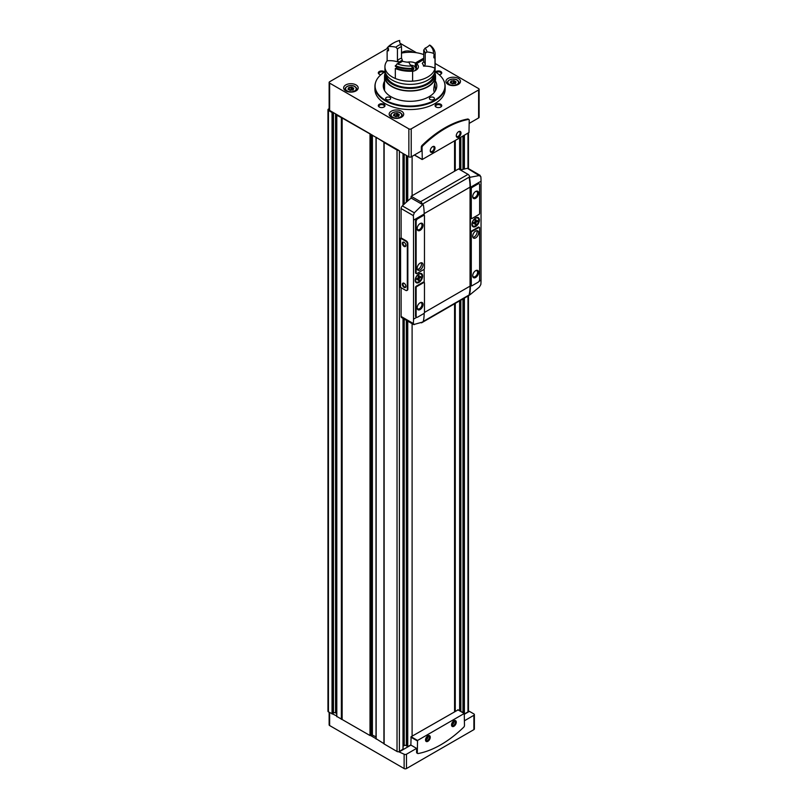 <?xml version="1.0" encoding="UTF-8"?>
<svg xmlns="http://www.w3.org/2000/svg" width="809" height="809" viewBox="0 0 809 809"><rect width="100%" height="100%" fill="white"/><g stroke="black" fill="none" stroke-linecap="round" stroke-linejoin="round"><path stroke-width="1.21" d="M454.709 83.64L455.619 83.115A1.153 0.667 0 0 1 456.054 82.184L455.72 81.466A1.153 0.667 0 0 1 454.537 80.799L453.303 80.587A1.153 0.667 0 0 1 451.675 80.839L450.775 81.365A1.153 0.667 0 0 1 450.34 82.296L450.674 83.014A1.153 0.667 0 0 1 451.857 83.681L453.091 83.893A1.153 0.667 0 0 1 454.709 83.64M454.537 83.256L454.537 80.799A1.153 0.667 0 0 0 454.537 80.799L454.537 83.236A1.153 0.667 0 0 0 454.759 83.651M352.431 90.123L353.341 89.597A1.153 0.667 0 0 1 353.766 88.666L353.442 87.948A1.153 0.667 0 0 1 352.249 87.291L351.015 87.079A1.153 0.667 0 0 1 349.397 87.321L348.487 87.847A1.153 0.667 0 0 1 348.062 88.788L348.386 89.496A1.153 0.667 0 0 1 349.569 90.183L350.813 90.375A1.153 0.667 0 0 1 352.431 90.123M352.249 87.271A1.153 0.667 0 0 0 352.249 87.291L352.249 89.748A1.153 0.667 0 0 0 352.481 90.143M397.957 116.405L398.857 115.879A1.153 0.667 0 0 1 399.292 114.949L398.958 114.231A1.153 0.667 0 0 1 397.775 113.573L396.541 113.361A1.153 0.667 0 0 1 394.923 113.614L394.013 114.13A1.153 0.667 0 0 1 393.578 115.07L393.912 115.778A1.153 0.667 0 0 1 395.095 116.445L396.339 116.658A1.153 0.667 0 0 1 397.957 116.405M397.775 113.553A1.153 0.667 0 0 0 397.775 113.573L397.775 116.031A1.153 0.667 0 0 0 398.008 116.425M451.553 724.652A2.71 1.567 120 0 0 452.1 725.653A2.71 1.567 120 0 0 454.81 724.085A2.71 1.567 120 0 0 454.81 720.95A2.71 1.567 120 0 0 453.667 720.981M452.17 724.743A2.71 1.567 -60 0 1 452.14 724.753A2.71 1.567 -60 0 1 451.614 724.975A2.629 1.517 120 0 0 452.201 724.722A2.629 1.517 120 0 0 454.061 721.507A2.629 1.517 120 0 0 453.96 720.88M453.98 720.87A2.71 1.567 -60 0 1 454.061 721.436A2.71 1.567 -60 0 1 454.061 721.476M425.534 739.669A2.71 1.567 120 0 0 426.09 740.67A2.71 1.567 120 0 0 428.8 739.102A2.71 1.567 120 0 0 428.8 735.978A2.71 1.567 120 0 0 427.658 735.998M426.191 739.739L426.131 739.78A2.71 1.567 -60 0 1 426.131 739.78A2.71 1.567 -60 0 1 425.605 739.992A2.629 1.517 120 0 0 426.191 739.739A2.629 1.517 120 0 0 428.042 736.524A2.629 1.517 120 0 0 427.951 735.897A2.71 1.567 -60 0 1 428.042 736.453A2.71 1.567 -60 0 1 428.042 736.493M458.4 131.816A2.71 1.567 -60 0 1 459.542 131.786A2.71 1.567 -60 0 1 459.957 133.96A2.71 1.567 -60 0 1 458.187 136.347A2.71 1.567 -60 0 1 456.832 136.488A2.71 1.567 -60 0 1 456.286 135.487M432.39 146.833A2.71 1.567 -60 0 1 433.533 146.813A2.71 1.567 -60 0 1 433.948 148.977A2.71 1.567 -60 0 1 432.178 151.374A2.71 1.567 -60 0 1 430.813 151.505A2.71 1.567 -60 0 1 430.267 150.504M464.487 720.728L473.892 715.298A1.669 0.961 0 0 0 474.377 714.62A1.669 0.961 0 0 0 473.892 713.932L469.392 711.344L464.487 714.175M469.22 123.373L478.615 117.942A1.669 0.961 0 0 0 479.11 117.265L479.11 89.273A1.669 0.961 0 0 0 478.615 88.585L435.121 63.476M468.805 711.677L468.411 711.455A1.669 0.961 0 0 0 468.462 711.202L468.462 295.76M464.487 713.902L467.976 711.89A1.669 0.961 0 0 0 468.411 711.455M403.084 746.211L404.207 745.564A1.335 0.769 0 0 1 406.32 745.726L407.746 746.667L410.861 744.856M376.114 738.728L384.022 743.714L384.022 142.263L384.022 743.896L397.027 751.48A1.669 0.961 0 0 0 398.645 751.733A1.669 0.961 0 0 0 399.393 751.48L402.993 749.134M398.645 751.733L404.126 754.21A1.669 0.961 0 0 0 406.492 754.21L416.595 748.376L416.595 752.299A1.669 0.961 120 0 0 416.948 753.068L417.656 753.472A1.669 0.961 120 0 0 418.111 753.543A100.336 57.924 120 0 0 463.688 727.23A1.669 0.961 120 0 0 464.487 725.471L464.255 713.487L417.545 740.457L417.313 752.714A1.669 0.961 120 0 0 417.656 753.472M329.142 108.669L328.444 109.073A1.669 0.961 0 0 0 327.958 109.751L327.958 711.202A1.669 0.961 0 0 0 328.444 711.89L336.696 715.965M336.797 716.43L370.006 735.533L371.644 734.774L371.644 134.688M384.022 142.445L397.027 150.029A1.669 0.961 0 0 0 398.645 150.282L399.626 151.536L408.858 156.855A1.669 0.961 0 0 0 411.215 156.855L421.327 151.02L421.327 147.096A1.669 0.961 -60 0 1 422.136 145.337A100.336 57.924 -60 0 1 467.703 119.024A1.669 0.961 -60 0 1 468.158 119.095L468.876 119.499A1.669 0.961 120 0 0 468.411 119.439A100.336 57.924 120 0 0 422.844 145.751A1.669 0.961 120 0 0 422.035 147.501L422.278 159.484L468.977 132.524L469.22 120.268A1.669 0.961 120 0 0 468.876 119.499M342.146 719.454L342.146 118.003L398.645 150.282M376.114 137.277L384.022 142.263M327.958 109.751A1.669 0.961 0 0 0 328.444 110.439L332.044 112.512L332.782 112.259L370.643 134.112M337.242 114.827L336.797 115.252L342.146 118.003M387.137 48.56L329.627 81.76A1.669 0.961 0 0 0 329.142 82.447L329.142 109.751A1.669 0.961 0 0 0 329.627 110.439L332.782 112.259M455.265 711.242L455.265 303.385M455.265 170.82L455.265 140.442M416.534 52.747L400.101 43.261M329.142 82.447A1.669 0.961 0 0 0 329.627 83.125L408.858 128.864A1.669 0.961 0 0 0 411.215 128.864L478.615 89.951A1.669 0.961 0 0 0 479.11 89.273M444.424 82.296A35.121 20.276 180 0 1 444.515 82.558A35.121 20.276 180 0 1 445.152 86.401L445.152 89.273A35.121 20.276 180 0 1 410.032 109.549A35.121 20.276 180 0 1 374.921 89.273L374.921 86.401A35.121 20.276 180 0 1 375.558 82.558A35.121 20.276 180 0 1 375.649 82.296M384.022 104.29A3.347 1.931 180 0 1 384.022 107.021A3.347 1.931 180 0 1 379.29 107.021A3.347 1.931 180 0 1 379.29 104.29A3.347 1.931 180 0 1 384.022 104.29M440.784 104.29A3.347 1.931 180 0 1 440.784 107.021A3.347 1.931 180 0 1 436.051 107.021A3.347 1.931 180 0 1 436.051 104.29A3.347 1.931 180 0 1 440.784 104.29M435.434 72.011A3.347 1.931 180 0 1 440.784 71.526A3.347 1.931 180 0 1 440.784 74.256A3.347 1.931 180 0 1 439.216 74.762M380.857 74.762A3.347 1.931 180 0 1 379.29 74.256A3.347 1.931 180 0 1 379.29 71.526A3.347 1.931 180 0 1 384.022 71.526A3.347 1.931 180 0 1 384.639 72.011M356.061 84.935A7.271 4.197 180 0 1 358.185 87.908A7.271 4.197 180 0 1 350.914 92.105A7.271 4.197 180 0 1 343.643 87.908A7.271 4.197 180 0 1 348.133 84.025A7.271 4.197 180 0 1 356.061 84.935M401.497 52.919A7.271 4.197 180 0 1 412.812 52.17A7.271 4.197 180 0 1 413.126 52.363M458.339 78.453A7.271 4.197 180 0 1 460.473 81.416A7.271 4.197 180 0 1 453.192 85.623A7.271 4.197 180 0 1 445.921 81.416A7.271 4.197 180 0 1 450.411 77.543A7.271 4.197 180 0 1 458.339 78.453M401.577 111.217A7.271 4.197 180 0 1 403.711 114.19A7.271 4.197 180 0 1 396.44 118.387A7.271 4.197 180 0 1 389.159 114.19A7.271 4.197 180 0 1 393.659 110.307A7.271 4.197 180 0 1 401.577 111.217M412.105 736.16L412.105 323.651M412.105 195.738L412.105 156.349M336.696 713.508L335.573 712.86A1.335 0.769 0 0 0 333.47 713.022L332.782 713.71M376.023 736.827L371.644 734.774M454.567 711.637L454.567 303.79M454.567 171.225L454.567 140.837M370.643 735.573L376.023 738.668M329.142 712.284L329.142 724.854A1.669 0.961 0 0 0 329.627 725.542L404.126 768.55A1.669 0.961 0 0 0 406.492 768.55L473.892 729.637A1.669 0.961 0 0 0 474.377 728.949L474.377 714.62M416.595 748.376L410.921 745.099L399.626 751.622M458.632 137.125A3.347 1.931 -60 0 1 456.266 135.76A3.347 1.931 -60 0 1 458.632 131.665A3.347 1.931 -60 0 1 460.999 133.03A3.347 1.931 -60 0 1 458.632 137.125M432.623 152.143A3.347 1.931 -60 0 1 430.257 150.777A3.347 1.931 -60 0 1 432.623 146.682A3.347 1.931 -60 0 1 434.989 148.047A3.347 1.931 -60 0 1 432.623 152.143M458.046 709.908L411.103 736.736L410.861 745.129M453.91 720.829L453.91 720.829A3.347 1.931 120 0 0 451.543 724.925A3.347 1.931 120 0 0 453.91 726.29A3.347 1.931 120 0 0 456.266 722.194A3.347 1.931 120 0 0 453.91 720.829L453.455 721.092M427.89 735.846L427.89 735.846A3.347 1.931 120 0 0 425.524 739.942A3.347 1.931 120 0 0 427.89 741.307A3.347 1.931 120 0 0 430.257 737.211A3.347 1.931 120 0 0 427.89 735.846M425.625 739.123L427.374 737.707L427.374 736.22M451.634 724.106L453.384 722.68L453.384 721.193M452.504 722.174L453.384 722.68M451.695 723.863L452.201 724.156M426.485 737.191L427.374 737.707M425.686 738.88L426.191 739.173M394.873 116.051L394.923 116.071A1.153 0.667 0 0 0 396.541 115.818L397.775 115.98A1.153 0.667 0 0 0 397.775 116.031M352.249 89.698L351.015 89.536A1.153 0.667 0 0 1 349.397 89.789L349.346 89.769M454.537 83.206L453.303 83.044A1.153 0.667 0 0 1 451.675 83.297L451.634 83.287M379.542 74.377A2.71 1.567 180 0 1 378.946 73.407A2.71 1.567 180 0 1 380.624 71.961A2.71 1.567 180 0 1 383.577 72.294A2.71 1.567 180 0 1 383.86 72.497M436.213 72.497A2.71 1.567 180 0 1 440.329 72.294A2.71 1.567 180 0 1 441.127 73.407A2.71 1.567 180 0 1 440.531 74.377M436.294 107.152A2.71 1.567 180 0 1 435.707 106.171A2.71 1.567 180 0 1 437.376 104.725A2.71 1.567 180 0 1 440.329 105.069A2.71 1.567 180 0 1 441.127 106.171A2.71 1.567 180 0 1 440.531 107.152M379.542 107.152A2.71 1.567 180 0 1 378.946 106.171A2.71 1.567 180 0 1 380.624 104.725A2.71 1.567 180 0 1 383.577 105.069A2.71 1.567 180 0 1 384.366 106.171A2.71 1.567 180 0 1 383.779 107.152M434.939 71.708A34.939 20.174 180 0 1 444.343 82.033A34.939 20.174 180 0 1 410.032 106.03A34.939 20.174 180 0 1 375.73 82.033A34.939 20.174 180 0 1 385.135 71.708M433.685 97.464A2.508 1.446 180 0 1 434.423 98.486A2.508 1.446 180 0 1 431.915 99.932A2.508 1.446 180 0 1 429.407 98.486A2.508 1.446 180 0 1 430.954 97.151A2.508 1.446 180 0 1 433.685 97.464M435.333 80.819A26.758 15.452 180 0 1 436.789 85.855A26.758 15.452 180 0 1 410.032 101.307A26.758 15.452 180 0 1 383.284 85.855A26.758 15.452 180 0 1 384.538 81.183M389.938 97.464A2.508 1.446 180 0 1 390.666 98.486A2.508 1.446 180 0 1 388.158 99.932A2.508 1.446 180 0 1 385.65 98.486A2.508 1.446 180 0 1 387.198 97.151A2.508 1.446 180 0 1 389.938 97.464M445.152 86.401A35.121 20.276 180 0 1 410.032 106.677A35.121 20.276 180 0 1 374.921 86.401M435.515 87.969A26.758 15.452 180 0 1 436.132 89.273M383.941 89.273A26.758 15.452 180 0 1 384.538 88.009M475.914 222.333L475.035 221.828L475.035 220.149L475.914 219.643L475.914 221.312L477.361 220.483L477.361 221.504L475.914 222.333L475.914 224.012L475.035 224.518L475.035 222.849L474.145 222.333M475.035 223.496L475.914 224.012M475.035 222.849L473.578 223.688L473.578 222.667L475.035 221.828M475.47 225.832A4.601 2.66 -60 0 1 473.174 226.065A4.601 2.66 -60 0 1 473.174 220.756A4.601 2.66 -60 0 1 477.775 218.096A4.601 2.66 -60 0 1 478.473 221.787A4.601 2.66 -60 0 1 475.47 225.832M419.163 278.316L418.273 277.811L418.273 276.132L419.163 275.626L419.163 277.295L420.609 276.456L420.609 277.487L419.163 278.316L419.163 279.995L418.273 280.501L418.273 278.832L417.383 278.316M418.273 279.479L419.163 279.995M418.273 278.832L416.827 279.671L416.827 278.64L418.273 277.811M418.718 281.815A4.601 2.66 -60 0 1 416.413 282.048A4.601 2.66 -60 0 1 416.413 276.739A4.601 2.66 -60 0 1 421.014 274.079A4.601 2.66 -60 0 1 421.722 277.76A4.601 2.66 -60 0 1 418.718 281.815M407.099 290.289A2.174 1.254 -120 0 0 407.402 290.188A2.174 1.254 -120 0 0 407.847 289.197L407.847 243.59A2.174 1.254 -120 0 0 406.31 240.93L401.112 237.927L401.112 208.55A2.508 1.446 120 0 1 402.336 205.891A150.504 86.897 120 0 1 411.103 198.053L411.164 196.284L458.572 168.909L468.027 174.36A2.427 1.396 -120 0 1 469.695 176.847A50.168 28.962 -120 0 1 469.736 177.07L469.26 178.091A50.168 28.962 60 0 1 470.049 187.132L470.049 286.123A50.168 28.962 60 0 1 469.26 294.254L469.736 294.456M401.112 287.691L401.112 316.461A2.508 1.446 120 0 0 401.628 317.603L413.672 324.561M424.169 215.194L424.169 214.031A50.168 28.962 -120 0 0 423.38 204.99L422.611 204.707L414.319 212.807L413.318 215.598A50.168 28.962 60 0 1 413.52 220.179L413.52 319.171A50.168 28.962 60 0 1 413.318 323.499L401.112 316.461M418.9 282.472A5.269 3.044 -60 0 1 415.179 280.318A5.269 3.044 -60 0 1 418.9 273.867A5.269 3.044 -60 0 1 422.632 276.021A5.269 3.044 -60 0 1 418.9 282.472M424.169 282.442L424.169 269.175M424.25 215.245L423.663 214.901A1.001 0.576 120 0 0 423.158 214.951L417.07 218.47A2.174 1.254 120 0 0 415.533 221.13L415.533 272.815A1.001 0.576 120 0 0 415.745 273.27L416.332 273.614A1.001 0.576 120 0 0 416.837 273.563L423.754 269.569A1.001 0.576 120 0 0 424.462 268.345L424.462 215.71A1.001 0.576 120 0 0 423.754 215.295L417.666 218.814A2.174 1.254 120 0 0 416.129 221.474L416.129 273.159A1.001 0.576 120 0 0 416.332 273.614M424.25 282.493A1.001 0.576 120 0 0 423.754 282.543L416.837 286.538A1.001 0.576 120 0 0 416.129 287.761L416.129 316.228A2.174 1.254 120 0 0 416.574 317.229A2.174 1.254 120 0 0 417.666 317.118L423.754 313.599A1.001 0.576 120 0 0 424.462 312.375L424.462 282.948A1.001 0.576 120 0 0 424.25 282.493L423.663 282.149A1.001 0.576 120 0 0 423.158 282.199L416.241 286.194A1.001 0.576 120 0 0 415.533 287.417L415.533 315.894A2.174 1.254 120 0 0 415.988 316.885A2.174 1.254 120 0 0 416.322 316.986M413.682 324.551L422.541 322.083L423.39 321.082A50.168 28.962 -120 0 0 424.169 313.214M480.152 175.381L470.15 177.262L469.614 178.304A50.168 28.962 60 0 1 470.403 187.344L470.403 286.325A50.168 28.962 60 0 1 469.614 294.466L469.26 294.254M470.15 294.618L479.373 287.053L480.829 284.525A50.168 28.962 -120 0 0 481.042 280.187L481.042 181.196A50.168 28.962 -120 0 0 480.829 176.615L467.4 168.333A150.504 86.897 120 0 0 460.533 170.042M475.662 226.49A5.269 3.044 -60 0 1 471.94 224.346A5.269 3.044 -60 0 1 475.662 217.894A5.269 3.044 -60 0 1 479.383 220.038A5.269 3.044 -60 0 1 475.662 226.49M478.837 183.724A2.174 1.254 120 0 0 478.584 183.481A2.174 1.254 120 0 0 477.492 183.582L471.404 187.101A1.001 0.576 120 0 0 470.696 188.325L470.696 217.752A1.001 0.576 120 0 0 470.909 218.218L471.495 218.551A1.001 0.576 120 0 0 472.001 218.501L478.918 214.506A1.001 0.576 120 0 0 479.626 213.283L479.626 184.816A2.174 1.254 120 0 0 479.171 183.815A2.174 1.254 120 0 0 478.089 183.926L472.001 187.445A1.001 0.576 120 0 0 471.283 188.669L471.283 218.096A1.001 0.576 120 0 0 471.495 218.551M479.413 227.43L478.827 227.086A1.001 0.576 120 0 0 478.321 227.137L471.404 231.131A1.001 0.576 120 0 0 470.696 232.365L470.696 285.001A1.001 0.576 120 0 0 470.909 285.456L471.495 285.799A1.001 0.576 120 0 0 472.001 285.749L478.089 282.23A2.174 1.254 120 0 0 479.626 279.57L479.626 227.895A1.001 0.576 120 0 0 478.918 227.481L472.001 231.475A1.001 0.576 120 0 0 471.283 232.709L471.283 285.344A1.001 0.576 120 0 0 471.495 285.799M423.026 204.788L422.318 204.455A50.168 28.962 -120 0 0 422.278 204.222A2.427 1.396 -120 0 0 420.609 201.734L411.164 196.284M420.832 322.69A2.427 1.396 -120 0 0 421.823 322.69L469.23 295.315A2.427 1.396 -120 0 0 469.665 294.739M422.318 204.455L411.164 198.013M480.152 175.371L468.108 168.424A2.508 1.446 120 0 0 467.4 168.333M400.576 238.23L400.576 287.387L405.784 290.391A2.174 1.254 -120 0 0 406.866 290.502A2.174 1.254 -120 0 0 407.321 289.501L407.321 243.903A2.174 1.254 -120 0 0 405.784 241.234L400.576 238.23L401.112 237.927M411.103 198.053L423.38 204.99M414.319 324.611L413.318 323.499M420.083 230.383A4.176 2.417 -60 0 1 417.131 228.674A4.176 2.417 -60 0 1 420.083 223.557A4.176 2.417 -60 0 1 423.046 225.266A4.176 2.417 -60 0 1 420.083 230.383M420.083 269.984A4.176 2.417 -60 0 1 418 270.186A4.176 2.417 -60 0 1 418 265.362A4.176 2.417 -60 0 1 422.177 262.945A4.176 2.417 -60 0 1 422.814 266.292A4.176 2.417 -60 0 1 420.083 269.984M475.662 277.487A4.176 2.417 -60 0 1 472.709 275.778A4.176 2.417 -60 0 1 475.662 270.661A4.176 2.417 -60 0 1 478.615 272.37A4.176 2.417 -60 0 1 475.662 277.487M475.662 237.897A4.176 2.417 -60 0 1 473.568 238.099A4.176 2.417 -60 0 1 473.568 233.275A4.176 2.417 -60 0 1 477.755 230.858A4.176 2.417 -60 0 1 478.392 234.206A4.176 2.417 -60 0 1 475.662 237.897M420.083 309.574A4.176 2.417 -60 0 1 417.131 307.865A4.176 2.417 -60 0 1 420.083 302.748A4.176 2.417 -60 0 1 423.046 304.457A4.176 2.417 -60 0 1 420.083 309.574M475.662 198.296A4.176 2.417 -60 0 1 472.709 196.587A4.176 2.417 -60 0 1 475.662 191.47A4.176 2.417 -60 0 1 478.615 193.179A4.176 2.417 -60 0 1 475.662 198.296M421.267 262.753A4.176 2.417 -60 0 1 418.546 269.094A4.176 2.417 -60 0 1 417.373 269.488M476.835 230.666A4.176 2.417 -60 0 1 474.125 237.007A4.176 2.417 -60 0 1 472.952 237.401M419.82 223.729A3.458 1.992 -60 0 1 421.307 223.678A3.458 1.992 -60 0 1 421.833 226.449A3.458 1.992 -60 0 1 419.578 229.493A3.458 1.992 -60 0 1 417.849 229.665A3.458 1.992 -60 0 1 417.141 228.36M419.82 302.92A3.458 1.992 -60 0 1 421.307 302.869A3.458 1.992 -60 0 1 421.833 305.64A3.458 1.992 -60 0 1 419.578 308.684A3.458 1.992 -60 0 1 417.849 308.856A3.458 1.992 -60 0 1 417.141 307.551M475.399 191.642A3.458 1.992 -60 0 1 476.875 191.591A3.458 1.992 -60 0 1 477.411 194.362A3.458 1.992 -60 0 1 475.146 197.406A3.458 1.992 -60 0 1 473.427 197.578A3.458 1.992 -60 0 1 472.719 196.274M475.399 270.833A3.458 1.992 -60 0 1 476.875 270.782A3.458 1.992 -60 0 1 477.411 273.553A3.458 1.992 -60 0 1 475.146 276.607A3.458 1.992 -60 0 1 473.427 276.769A3.458 1.992 -60 0 1 472.719 275.464M404.126 283.292L404.126 283.292A2.508 1.446 60 0 1 405.896 286.366A2.508 1.446 60 0 1 404.126 287.387A2.508 1.446 60 0 1 402.346 284.313A2.508 1.446 60 0 1 404.126 283.292M404.126 242.326L404.126 242.326A2.508 1.446 60 0 1 405.896 245.4A2.508 1.446 60 0 1 404.126 246.432A2.508 1.446 60 0 1 402.346 243.357A2.508 1.446 60 0 1 404.126 242.326M405.885 245.208A2.053 1.183 60 0 1 405.471 245.976A2.053 1.183 60 0 1 403.418 244.783A2.053 1.183 60 0 1 403.418 242.417A2.053 1.183 60 0 1 404.288 242.437M405.885 286.164A2.053 1.183 60 0 1 405.471 286.932A2.053 1.183 60 0 1 403.418 285.749A2.053 1.183 60 0 1 403.418 283.372A2.053 1.183 60 0 1 404.288 283.403M416.281 281.957A4.601 2.66 -60 0 1 416.129 281.886A4.601 2.66 -60 0 1 415.189 280.035M418.657 274.018A4.601 2.66 -60 0 1 420.731 273.917A4.601 2.66 -60 0 1 420.872 274.008M419.163 277.295L418.273 276.779M420.609 277.487L419.719 276.971M473.032 225.974A4.601 2.66 -60 0 1 472.891 225.903A4.601 2.66 -60 0 1 471.95 224.053M475.419 218.046A4.601 2.66 -60 0 1 477.492 217.934A4.601 2.66 -60 0 1 477.623 218.025M475.914 221.312L475.035 220.806M477.361 221.504L476.481 220.988M435.131 73.69A25.504 14.724 180 0 1 435.535 76.299A25.504 14.724 180 0 1 410.032 91.023A25.504 14.724 180 0 1 384.538 76.299A25.504 14.724 180 0 1 384.942 73.69M434.777 82.74L435.535 89.678A25.504 14.724 180 0 1 435.485 90.628M384.588 90.628A25.504 14.724 180 0 1 384.538 89.678L384.538 76.299M435.535 88.818L435.303 90.952M434.433 91.801C432.441 90.891 435.616 80.657 435.535 79.08L435.535 76.299M434.898 71.9A25.099 14.491 180 0 1 435.141 73.912L435.141 76.299A25.099 14.491 180 0 1 410.032 90.79A25.099 14.491 180 0 1 384.932 76.299L384.932 73.912A25.099 14.491 180 0 1 385.175 71.9M435.141 73.912A25.099 14.491 180 0 1 410.032 88.403A25.099 14.491 180 0 1 384.932 73.912M433.846 74.468A23.825 13.753 180 0 1 410.032 87.665A23.825 13.753 180 0 1 386.227 74.468M435.121 66.196A25.099 14.491 180 0 1 435.141 66.742L435.141 69.887A25.099 14.491 180 0 1 410.032 84.379A25.099 14.491 180 0 1 384.932 69.887L384.932 66.742A25.099 14.491 180 0 1 387.137 60.806A15.887 9.172 0 0 1 398.867 62.313L397.441 60.442A15.219 8.788 180 0 1 401.497 58.106L402.376 60.291A13.541 7.817 180 0 0 398.867 62.313M435.05 55.679A25.079 14.481 180 0 1 435.121 56.772L435.121 66.742A25.099 14.491 180 0 1 410.032 81.234A25.099 14.491 180 0 1 384.932 66.742M401.497 53.111A25.099 14.491 180 0 1 423.734 54.597M423.734 59.522L416.514 63.689A8.363 4.824 180 0 1 418.395 66.742A8.363 4.824 180 0 1 412.61 71.334M407.352 62.172A8.363 4.824 180 0 1 415.33 63.001L423.734 58.157M435.121 66.742A25.079 14.481 180 0 1 434.989 68.229A15.887 9.172 0 0 0 423.542 66.136L425.21 64.74L425.21 53.273L426.899 51.978A16.888 9.748 180 0 0 425.119 48.156L423.734 50.077L423.734 61.545A15.219 8.788 180 0 1 425.21 64.74M412.61 81.143A25.079 14.481 180 0 1 395.328 78.473L395.328 68.502A15.887 9.172 0 0 0 396.602 68.199A23.916 13.804 180 0 0 411.771 70.545A15.887 9.172 0 0 0 412.61 71.182L412.61 81.143M416.514 63.689L416.514 68.249M415.33 63.001L415.33 66.651M423.542 66.136A13.541 7.817 180 0 0 422.258 63.375L423.734 61.545M423.734 50.077A15.219 8.788 180 0 1 425.21 53.273M412.61 68.31L411.447 66.035A15.887 9.172 0 0 1 409.071 62.273A16.888 9.748 180 0 1 402.447 61.251A15.887 9.172 0 0 1 397.128 63.82L395.328 66.318A25.079 14.481 180 0 0 412.61 68.998L412.61 68.31A25.079 14.481 180 0 1 395.328 65.64M434.989 55.396A25.079 14.481 180 0 0 435.121 53.91A25.079 14.481 180 0 0 430.358 45.415L429.569 45.092A23.41 13.52 180 0 1 433.402 53.364L434.989 56.074A25.079 14.481 180 0 0 435.121 54.587A25.079 14.481 180 0 0 435.111 54.254M411.447 66.035A23.41 13.52 180 0 1 397.128 63.82M411.771 69.038L411.771 70.545A3.762 2.174 180 0 0 413.672 69.149L412.924 69.705M396.602 66.823L396.602 68.199M434.989 56.074A15.887 9.172 180 0 0 433.887 55.599L433.887 57.783A23.916 13.804 180 0 0 433.948 56.772L433.948 55.619M412.61 71.182A25.079 14.481 180 0 1 395.328 68.502M435.121 56.772A25.079 14.481 180 0 1 434.989 58.258L434.989 68.229M434.989 58.258A15.887 9.172 0 0 0 433.887 57.783M397.441 48.975A15.219 8.788 180 0 1 401.497 46.639L400.768 44.394A16.888 9.748 180 0 0 395.914 47.195L397.441 48.975L397.441 60.442M401.497 46.639L401.497 58.106M395.914 47.195A15.887 9.172 0 0 0 389.089 46.507A23.41 13.52 180 0 1 393.477 42.988A23.41 13.52 180 0 1 399.575 40.45A15.887 9.172 0 0 0 399.565 40.885A15.887 9.172 0 0 0 400.768 44.394M399.575 40.45L399.788 41.37A15.887 9.172 180 0 0 399.656 41.906M389.089 46.507L387.137 47.994A25.079 14.481 180 0 1 392.304 43.666L393.477 42.988M387.137 47.994L387.137 48.671A15.887 9.172 180 0 1 388.512 48.57L388.512 50.755A15.887 9.172 0 0 0 387.137 50.856A25.079 14.481 180 0 1 388.512 49.339M387.137 50.856L387.137 60.827M433.402 53.364A15.887 9.172 0 0 0 426.899 51.978M425.119 48.156A15.887 9.172 0 0 0 429.569 45.092M413.298 68.886L413.298 69.503M411.741 66.651A3.762 2.174 180 0 1 412.701 67.046L412.802 67.814L412.701 67.046A3.762 2.174 180 0 1 413.672 69.149M456.984 80.051A5.35 3.094 180 0 1 454.577 85.228A5.35 3.094 180 0 1 448.024 81.436A5.35 3.094 180 0 1 456.984 80.051M354.696 86.543A5.35 3.094 180 0 1 352.299 91.71A5.35 3.094 180 0 1 345.746 87.928A5.35 3.094 180 0 1 354.696 86.543M400.222 112.825A5.35 3.094 180 0 1 397.826 117.993A5.35 3.094 180 0 1 391.273 114.211A5.35 3.094 180 0 1 400.222 112.825M384.123 744.027L384.123 142.576M397.027 751.48L397.027 150.029M336.797 716.703L336.797 115.252M341.358 719.343L341.358 117.892M328.444 711.89L328.444 110.439M332.044 713.963L332.044 112.512M399.393 751.48L399.393 150.717M402.993 749.407L402.993 318.392M402.993 205.274L402.993 153.467M464.386 713.457L464.386 298.117M464.386 169.01L464.386 135.174M467.976 711.89L467.976 296.043M467.976 168.363L467.976 133.101M459.623 710.706L459.623 300.867M459.623 169.516L459.623 137.924M329.627 83.125L329.627 110.439M408.858 128.864L408.858 156.855M411.215 128.864L411.215 156.855M478.615 89.951L478.615 117.942M407.746 746.667L407.746 321.133M407.746 200.945L407.746 156.218M332.57 713.922L332.57 112.471M333.47 713.022L333.47 112.653M335.573 712.86L335.573 113.867M341.59 719.393L341.59 117.942M341.904 719.393L341.904 117.942M370.006 735.533L370.006 134.082M370.765 735.502L370.765 134.183M372.403 734.744L372.403 135.133M376.165 739.092L376.165 137.641M383.921 743.572L383.921 142.121M404.207 745.564L404.207 319.1M404.207 204.141L404.207 154.175M406.32 745.726L406.32 320.313M406.32 202.22L406.32 155.389M407.22 746.626L407.22 320.829M407.22 201.411L407.22 155.915M460.847 711.414L460.847 300.159M460.847 169.951L460.847 137.217M462.95 712.628L462.95 298.946M462.95 169.374L462.95 136.003M463.86 713.154L463.86 298.42M463.86 169.142L463.86 135.477M329.627 725.542L329.627 712.567M404.126 768.55L404.126 754.21M406.492 768.55L406.492 754.21M473.892 729.637L473.892 715.298M467.703 119.024L468.411 119.439M422.136 145.337L422.844 145.751M421.327 147.096L422.035 147.501M414.471 154.984L422.035 159.353L414.471 154.984M457.803 709.766L464.255 713.487M411.103 736.736L417.545 740.457M410.861 737.151L417.313 740.862M416.595 752.299L417.313 752.714M400.576 113.027A5.855 3.378 180 0 1 402.295 115.414A5.855 3.378 180 0 1 401.264 117.335M391.617 117.335A5.855 3.378 180 0 1 390.585 115.414A5.855 3.378 180 0 1 392.486 112.926M457.338 80.263A5.855 3.378 180 0 1 459.047 82.649A5.855 3.378 180 0 1 458.015 84.561M448.378 84.561A5.855 3.378 180 0 1 447.347 82.649A5.855 3.378 180 0 1 449.238 80.162M355.05 86.745A5.855 3.378 180 0 1 356.769 89.132A5.855 3.378 180 0 1 355.738 91.053M346.09 91.053A5.855 3.378 180 0 1 345.059 89.132A5.855 3.378 180 0 1 346.96 86.644M397.775 116.011L397.775 113.594M398.958 115.1L398.958 114.231M393.578 115.738L393.578 115.07M394.923 116.071L394.923 113.614M396.541 115.818L396.541 113.361M352.249 89.728L352.249 87.301M353.442 88.818L353.442 87.948M348.062 89.455L348.062 88.788M349.397 89.789L349.397 87.321M351.015 89.536L351.015 87.079M455.72 82.336L455.72 81.466M450.34 82.963L450.34 82.296M451.675 83.297L451.675 80.839M453.303 83.044L453.303 80.587M413.318 215.598L401.112 208.55M413.52 220.179L424.169 214.031M413.52 319.171L416.756 317.3M470.403 187.344L481.042 181.196M470.403 286.325L471.404 285.749M478.989 281.37L481.042 280.187M424.462 312.446L470.049 286.123M423.228 321.456L469.584 294.698M424.169 213.627L470.049 187.132M422.278 204.222L469.695 176.847M420.609 201.734L468.027 174.36M414.319 212.807L402.336 205.891M423.754 215.295L423.158 214.951M417.666 218.814L417.07 218.47M416.129 221.474L415.533 221.13M416.129 273.159L415.533 272.815M478.918 227.481L478.321 227.137M472.001 231.475L471.404 231.131M471.283 232.709L470.696 232.365M471.283 285.344L470.696 285.001M423.754 282.543L423.158 282.199M416.837 286.538L416.241 286.194M416.129 287.761L415.533 287.417M416.129 316.228L415.533 315.894M478.089 183.926L477.492 183.582M472.001 187.445L471.404 187.101M471.283 188.669L470.696 188.325M471.283 218.096L470.696 217.752M405.784 241.234L406.31 240.93M407.321 243.903L407.847 243.59M407.321 289.501L407.847 289.197M414.724 66.409A6.634 3.833 180 0 1 416.655 68.876A6.634 3.833 180 0 1 416.574 69.756M410.608 65.185A5.926 3.418 180 0 1 414.228 66.166A5.926 3.418 180 0 1 414.532 70.818M336.696 716.572L336.696 115.121M376.023 738.89L376.023 137.439M403.084 749.276L403.084 318.443M403.084 205.183L403.084 153.528M459.724 710.767L459.724 300.806M459.724 169.566L459.724 137.864M468.462 168.626L468.462 132.818M414.37 155.035L422.106 159.504M457.975 709.756L464.417 713.477M402.295 116.678L402.295 115.414L400.475 112.795C398.443 111.248 391.596 111.106 390.585 115.414L390.585 116.678M459.047 83.914L459.047 82.649L457.227 80.03C455.194 78.473 448.358 78.331 447.347 82.649L447.347 83.914M356.769 90.396L356.769 89.132L354.949 86.512C352.916 84.965 346.08 84.814 345.059 89.132L345.059 90.396M398.685 116.395L398.685 115.535M394.185 115.798L394.185 114.484M353.169 90.102L353.169 89.253M348.659 89.516L348.659 88.201M455.447 83.62L455.447 82.771M450.947 83.024L450.947 81.709M375.73 82.033L375.558 82.558M444.343 82.033L444.515 82.558M416.574 317.229L415.988 316.885M479.171 183.815L478.584 183.481M406.866 290.502L407.402 290.188M435.121 53.91L435.121 54.587M412.61 69.837L412.61 68.998M410.497 65.044L414.582 66.136L416.736 69.635"/></g></svg>
